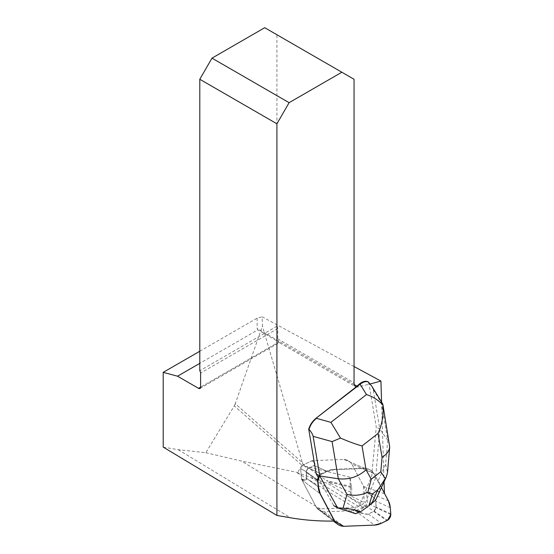<?xml version="1.0" encoding="UTF-8"?>
<svg xmlns="http://www.w3.org/2000/svg" width="554" height="554" viewBox="0 0 554 554"><rect width="100%" height="100%" fill="white"/><g stroke="black" fill="none" stroke-linecap="round" stroke-linejoin="round"><path stroke-width="0.42" stroke-dasharray="2.77 2.08" d="M318.218 477.513L317.934 477.368A4.55 2.625 -60 0 1 320.614 474.162A11.447 6.606 -60 0 1 321.32 473.788L326.798 471.177A28.69 16.565 -60 0 1 333.598 469.356L364.442 468.158A31.626 18.261 -60 0 1 368.348 469.016A31.626 18.261 -60 0 1 372.087 471.634L376.263 427.044L369.096 384.247L370.273 383.936M372.399 471.752A31.675 18.289 -60 0 1 373.735 473.469L384.407 493.24M381.574 402.107L384.047 481.821M355.786 386.782A8.622 4.979 -60 0 0 358.258 386.893L369.096 384.247M354.048 366.533L262.146 316.791L262.43 326.077L235.242 403.762L302.346 462.528L262.43 326.077M199.793 351.236L257.132 318.128L262.146 316.791M257.132 318.128L257.132 328.508L257.825 329.852L199.793 363.355M384.421 493.759L363.639 486.495L351.838 464.093A28.697 16.572 120 0 0 347.282 460.229A28.697 16.572 120 0 0 343.792 459.446L313.01 460.644A25.761 14.875 120 0 0 312.179 460.706L302.678 465.159L300.635 468.698L305.988 471.551A1.724 1.184 9.6 0 0 306.113 471.689L306.286 472.465L306.113 471.689L308.003 468.407L306.113 471.689A1.724 1.184 -170.4 0 1 305.988 471.551L300.635 468.698L301.528 479.148C304.132 480.851 305.877 480.637 306.764 478.511C305.877 480.637 304.132 480.851 301.528 479.148A25.761 14.875 120 0 0 301.895 479.902L316.244 507.159L334.387 520.899M364.442 468.158L343.792 459.446A28.697 16.572 -60 0 1 347.282 460.229A28.697 16.572 -60 0 1 351.838 464.093L373.735 473.469M319.589 475.879A4.64 2.68 -60 0 1 321.223 474.439A11.537 6.662 -60 0 1 321.936 474.065L327.407 471.454A28.787 16.62 -60 0 1 334.235 469.626L365.079 468.421A31.716 18.31 -60 0 1 369.006 469.286A31.716 18.31 -60 0 1 374.068 473.615L351.838 464.093L366.194 491.35A25.761 14.875 -60 0 1 366.554 492.104L367.447 502.561L365.405 506.093L355.91 510.546A25.761 14.875 -60 0 1 355.072 510.608L324.291 511.806A28.697 16.572 -60 0 1 318.668 509.798A28.697 16.572 -60 0 1 316.244 507.159L301.895 479.902A25.761 14.875 -60 0 1 301.528 479.148L301.431 478.753C305.032 480.443 306.777 480.332 306.66 478.427C306.777 480.332 305.032 480.443 301.431 478.753L300.635 468.698L302.678 465.159L311.784 460.824C315.046 463.096 315.822 464.661 314.118 465.519C315.822 464.661 315.046 463.096 311.784 460.824L312.179 460.706C314.949 462.112 315.642 463.733 314.236 465.568L308.003 468.407A1.724 1.184 -129.6 0 0 307.823 468.372L305.988 471.551L307.823 468.372A1.724 1.184 50.4 0 1 308.003 468.407L302.678 465.159L308.1 468.372L308.765 468.172L321.32 473.788M351.409 486.641L326.465 480.498L328.557 481.869L351.575 487.541L349.934 477.167L350.516 495.775L364.13 502.499A4.023 2.32 -60 0 1 362.33 504.472L346.735 495.47L328.723 483.905L296.03 472.126L354.525 507.582L317.747 509.001L334.484 521.051M328.557 481.869L330.593 483.413L328.723 483.905M330.593 483.413C342.04 488.746 348.958 491.613 351.333 492.007L351.922 492.347A4.023 2.32 120 0 1 350.516 495.775M346.735 495.47L361.09 505.303A63.232 36.509 -60 0 1 362.33 504.472M363.639 486.495L364.13 502.499M163.208 447.113L178.215 449.703L205.832 452.722L234.245 405.909L301.978 465.228L302.823 463.968L326.465 480.498M302.823 463.968L302.346 462.528M361.09 505.303L354.525 507.582M205.832 452.722L241.343 461.018L296.03 472.126M301.978 465.228L297.727 472.382M351.575 487.541L351.935 492.091A63.232 36.509 120 0 0 351.922 492.347M351.935 492.091L351.333 492.007M264.722 27.7L276.917 34.743L276.917 326.209A2.874 1.662 60 0 1 277.734 328.557L277.734 338.819A8.622 4.979 120 0 0 278.704 342.074C279.597 342.871 279.645 342.843 278.849 341.991C279.645 342.843 279.597 342.871 278.704 342.074L200.603 387.163L278.849 341.991L257.825 329.852M200.008 388.479L279.251 342.614L355.834 386.824M276.917 34.743L354.048 79.27M276.917 326.209L199.793 370.737M235.242 403.762L234.245 405.909M334.664 521.113L316.244 507.159A28.697 16.572 120 0 0 317.747 509.001M371.699 386.02L373.181 389.448L379.822 429.101L376.263 427.044M368.791 384.074L368.452 382.052L369.061 382.399M317.934 477.368L333.709 505.622L351.735 511.474L359.594 505.338L371.713 475.941L372.087 471.634M382.648 403.852L381.505 403.014L387.731 440.174L379.822 429.101L375.577 478.171L371.713 475.941M389.621 444.585L387.731 440.174L385.646 464.252L378.084 480.837C380.84 484.002 380.356 489.75 376.63 498.081M375.73 499.978L363.452 507.568L375.577 478.171L378.084 480.837M355.599 513.703L351.735 511.474M363.472 507.616L355.668 513.71M363.452 507.568L359.594 505.338M385.646 464.252L387.502 472.52M374.068 473.615L381.422 487.575L374.068 473.615L365.079 468.421L334.235 469.626L327.407 471.454L321.223 474.439L319.554 475.865M327.407 471.454L314.236 465.568C315.642 463.733 314.949 462.112 312.179 460.706A25.761 14.875 -60 0 1 313.01 460.644L343.792 459.446L365.079 468.421M374.172 510.92A1.724 0.81 -110.3 0 0 374.296 511.051L376.187 507.776A1.724 0.81 -9.7 0 0 376.007 507.734L373.749 511.384L368.271 513.994C366.457 514.791 362.468 513.606 356.298 510.435M365.405 506.093L374.012 511.065A1.724 1.337 14.7 0 0 374.227 511.107L387.509 520.289M366.651 492.499C372.482 496.259 375.508 499.119 375.723 501.086L376.055 507.526L367.447 502.561M390.792 514.604L376.201 507.686A1.724 1.337 -134.7 0 0 376.055 507.526L376.007 507.734M376.201 507.686L375.861 501.141C373.846 497.34 370.744 494.327 366.554 492.104M324.291 511.806L343.653 526.3M355.91 510.546C359.927 513.066 364.089 514.244 368.389 514.091L374.227 511.107M358.258 386.893L356.755 386.027M354.255 384.58L257.132 328.508M321.223 474.439L320.614 474.162M317.671 479.923L306.113 471.689L317.671 479.923M321.936 474.065L308.765 468.172L314.236 465.568L326.798 471.177M334.235 469.626L333.598 469.356M349.934 477.167L305.593 466.253M358.611 506.488L311.424 477.88M320.344 508.911L241.343 461.018M178.215 449.703L290.518 517.782M277.734 338.819L354.048 382.876M277.734 328.557L200.603 373.084M306.286 472.465L317.698 480.727L306.286 472.465A1.724 1.08 175.5 0 1 306.182 472.382L306.66 478.427L306.182 472.382A1.724 1.08 -4.5 0 0 306.286 472.465L306.764 478.511L318.176 486.772L306.764 478.511L306.286 472.465M301.895 479.902L320.004 493.593L301.895 479.902M308.64 468.123L314.118 465.519L308.64 468.123A1.724 1.08 64.5 0 1 308.765 468.172A1.724 1.08 -115.5 0 0 308.64 468.123M373.181 389.448L381.505 403.014M390.757 513.8L376.339 507.194A1.724 1.08 175.5 0 0 376.201 507.132M390.279 507.755L375.861 501.141A1.724 1.08 175.5 0 0 375.723 501.086M388.451 500.927L366.194 491.35M373.749 511.384A1.724 1.08 64.5 0 0 373.867 511.481L386.796 520.663M368.271 513.994A1.724 1.08 64.5 0 0 368.389 514.091L381.325 523.274M355.072 510.608L374.497 525.102M369.006 469.286L368.348 469.016M318.668 509.798L333.432 521.072"/><path stroke-width="0.83" d="M370.273 383.936L380.923 381.083L381.574 402.107M384.047 481.821L384.407 493.24M341.853 72.228L289.112 102.677L211.988 58.149L264.722 27.7L354.048 79.27L354.048 382.876A8.622 4.979 -60 0 0 355.834 386.824A8.622 4.979 -60 0 0 356.09 386.955L316.133 418.166C312.567 421.075 310.095 424.724 308.716 429.115L316.216 473.94L318.218 477.513A4.598 2.652 -60 0 0 317.671 479.923L317.941 480.124A4.64 2.68 -60 0 1 319.589 475.879M276.917 123.798L276.917 515.442L163.208 447.113L163.208 372.357L177.543 376.201L198.574 388.34A2.874 1.662 60 0 0 200.008 388.479A2.874 1.662 60 0 0 200.603 387.163L200.603 373.084A2.874 1.662 60 0 0 199.793 370.737L199.793 79.27L276.917 123.798L289.112 102.677M319.554 475.865L317.968 480.92L318.453 486.973L320.281 493.801L334.664 521.113L343.653 526.3L374.497 525.102L381.325 523.274L387.509 520.289L390.792 514.604L390.279 507.755L388.451 500.927L381.422 487.575L388.451 500.927A28.787 16.62 -60 0 1 390.279 507.755L390.757 513.8A11.537 6.662 -60 0 1 390.792 514.604A4.64 2.68 -60 0 1 387.509 520.289A11.537 6.662 -60 0 1 386.796 520.663L381.325 523.274A28.787 16.62 -60 0 1 374.497 525.102L343.653 526.3A31.716 18.31 -60 0 1 337.372 524.077A31.716 18.31 -60 0 1 334.664 521.113L334.387 520.899A31.675 18.289 -60 0 0 334.484 521.051C319.319 521.307 304.665 520.22 290.518 517.782L276.917 515.442M334.387 520.899L320.004 493.593A28.739 16.592 -60 0 1 318.176 486.772L317.698 480.727A11.496 6.634 -60 0 1 317.671 479.923M380.923 381.083L354.048 366.533M163.208 372.357L199.793 351.236M177.543 376.201L199.793 363.355M356.09 386.955L359.504 383.874C362.912 381.325 365.785 380.646 368.133 381.844L371.699 386.02L382.662 403.873M211.988 58.149L199.793 79.27M308.716 429.115L309.021 429.295C310.399 424.897 312.872 421.248 316.438 418.339L330.911 422.356L340.509 438.089C349.214 441.822 356.388 444.44 362.039 445.942L366.042 469.854C358.002 476.918 348.764 479.889 338.314 478.767L319.776 475.99L316.216 473.94M367.849 492.243L371.263 479.203L380.806 471.745L385.272 478.642L377.973 489.674L372.357 494.064L367.849 492.243C361.153 495.338 354.221 496.059 347.046 494.397L338.314 478.767L332.088 441.6L313.135 436.344L319.776 475.99L337.573 507.852L333.709 505.622M313.135 436.344C312.823 434.613 311.452 432.259 309.021 429.295M359.504 383.874L360.114 384.227L316.133 418.166M343.023 508.219L337.573 507.852L355.599 513.703L360.612 511.785C355.633 509.902 349.768 508.711 343.023 508.219L347.046 494.397M386.394 476.689L375.73 499.978L371.582 503.69L377.973 489.674M360.612 511.785L371.582 503.69M382.918 404.545L389.711 446.926C389.275 450.914 386.727 454.384 382.052 457.348L378.05 433.436C382.115 424.343 383.742 414.856 382.925 404.96C378.244 400.009 372.759 396.553 366.471 394.586L360.114 384.227C363.521 381.671 366.395 381 368.742 382.198M332.088 441.6L340.509 438.089M382.925 404.96L382.648 403.852M387.502 472.52L386.422 476.62L385.272 478.642M334.664 521.113L320.281 493.801A28.787 16.62 -60 0 1 318.453 486.973L317.968 480.92A11.537 6.662 -60 0 1 317.941 480.124M356.755 386.027L354.255 384.58M200.603 387.163L198.574 388.34M366.042 469.854L371.263 479.203M380.806 471.745L382.052 457.348M378.05 433.436L362.039 445.942M330.911 422.356L366.471 394.586M372.357 494.064L368.957 505.74M387.516 472.34L389.711 446.926M333.432 521.072L337.372 524.077"/></g></svg>
